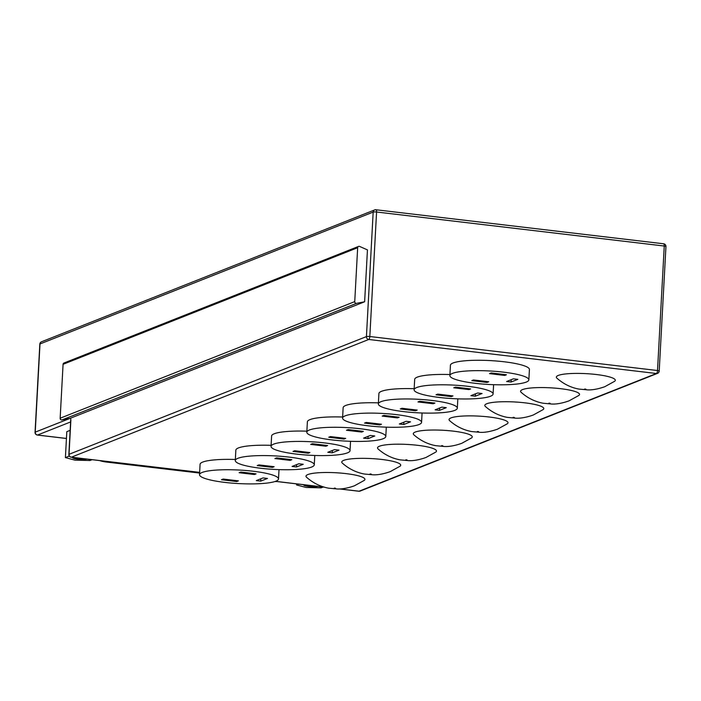 <?xml version="1.0" encoding="UTF-8"?>
<svg xmlns="http://www.w3.org/2000/svg" width="701" height="701" viewBox="0 0 701 701"><rect width="100%" height="100%" fill="white"/><g stroke="black" fill="none" stroke-linecap="round" stroke-linejoin="round"><path stroke-width="1.05" d="M614.619 381.3A29.53 5.056 -176.9 0 0 594.29 374.29A29.53 5.056 -176.9 0 0 558.285 375.438A29.53 5.056 -176.9 0 0 556.909 378.172C563.438 383.929 570.772 387.565 578.938 389.081L587.876 389.914C588.384 389.835 594.15 390.475 604.744 386.724L614.619 381.3M578.851 395.452A29.53 5.056 -176.9 0 0 558.522 388.45A29.53 5.056 -176.9 0 0 522.517 389.598A29.53 5.056 -176.9 0 0 521.15 392.332C527.669 398.089 535.012 401.726 543.17 403.241L552.108 404.065C552.625 403.995 558.39 404.635 568.984 400.876L578.851 395.452M543.091 409.612A29.53 5.056 -176.9 0 0 522.762 402.602A29.53 5.056 -176.9 0 0 486.757 403.75A29.53 5.056 -176.9 0 0 485.381 406.484C491.9 412.241 499.243 415.877 507.41 417.393L516.348 418.225C516.856 418.147 522.622 418.786 533.216 415.036L543.091 409.612M507.322 423.763A29.53 5.056 -176.9 0 0 486.993 416.762A29.53 5.056 -176.9 0 0 450.988 417.91A29.53 5.056 -176.9 0 0 449.621 420.644C456.141 426.401 463.484 430.037 471.642 431.553L480.579 432.377C481.096 432.307 486.862 432.946 497.456 429.187L507.322 423.763M471.563 437.923A29.53 5.056 -176.9 0 0 451.234 430.913A29.53 5.056 -176.9 0 0 415.229 432.061A29.53 5.056 -176.9 0 0 413.853 434.795C420.372 440.552 427.715 444.189 435.882 445.705L444.82 446.537C445.328 446.458 451.093 447.098 461.687 443.347L471.563 437.923M435.794 452.075A29.53 5.056 -176.9 0 0 415.465 445.074A29.53 5.056 -176.9 0 0 379.46 446.222A29.53 5.056 -176.9 0 0 378.093 448.955C384.612 454.712 391.955 458.349 400.113 459.865L409.051 460.688C409.568 460.618 415.334 461.258 425.928 457.499L435.794 452.075M400.034 466.235A29.53 5.056 -176.9 0 0 379.705 459.225A29.53 5.056 -176.9 0 0 343.7 460.373A29.53 5.056 -176.9 0 0 342.325 463.107C348.844 468.864 356.187 472.5 364.354 474.016L373.291 474.849C373.799 474.77 379.565 475.409 390.159 471.659L400.034 466.235M526.249 382.089A39.545 6.765 -176.9 0 0 528.852 379.872A39.545 6.765 -176.9 0 0 496.72 371.46A39.545 6.765 -176.9 0 0 452.487 373.37A39.545 6.765 -176.9 0 0 449.876 375.596A39.545 6.765 -176.9 0 0 482.008 383.999A39.545 6.765 -176.9 0 0 526.249 382.089M528.852 379.872L529.421 369.497A39.545 6.765 -176.9 0 0 497.289 361.085A39.545 6.765 -176.9 0 0 453.048 362.995A39.545 6.765 -176.9 0 0 450.436 365.212L449.876 375.596M490.481 396.249A39.545 6.765 -176.9 0 0 493.092 394.023A39.545 6.765 -176.9 0 0 460.96 385.611A39.545 6.765 -176.9 0 0 416.718 387.522A39.545 6.765 -176.9 0 0 414.107 389.747A39.545 6.765 -176.9 0 0 446.239 398.159A39.545 6.765 -176.9 0 0 490.481 396.249M449.928 374.553A39.545 6.765 -176.9 0 0 417.279 377.147A39.545 6.765 -176.9 0 0 414.677 379.372L414.107 389.747M454.721 410.4A39.545 6.765 -176.9 0 0 457.324 408.184A39.545 6.765 -176.9 0 0 425.192 399.772A39.545 6.765 -176.9 0 0 380.95 401.682A39.545 6.765 -176.9 0 0 378.347 403.907A39.545 6.765 -176.9 0 0 410.479 412.311A39.545 6.765 -176.9 0 0 454.721 410.4M414.168 388.704A39.545 6.765 -176.9 0 0 381.519 391.307A39.545 6.765 -176.9 0 0 378.908 393.524L378.347 403.907M418.953 424.561A39.545 6.765 -176.9 0 0 421.564 422.335A39.545 6.765 -176.9 0 0 389.432 413.923A39.545 6.765 -176.9 0 0 345.19 415.833A39.545 6.765 -176.9 0 0 342.579 418.059A39.545 6.765 -176.9 0 0 374.711 426.471A39.545 6.765 -176.9 0 0 418.953 424.561M378.4 402.865A39.545 6.765 -176.9 0 0 345.751 405.458A39.545 6.765 -176.9 0 0 343.139 407.684L342.579 418.059M383.193 438.712A39.545 6.765 -176.9 0 0 385.795 436.495A39.545 6.765 -176.9 0 0 353.663 428.083A39.545 6.765 -176.9 0 0 309.421 429.993A39.545 6.765 -176.9 0 0 306.819 432.219A39.545 6.765 -176.9 0 0 338.951 440.622A39.545 6.765 -176.9 0 0 383.193 438.712M342.64 417.016A39.545 6.765 -176.9 0 0 309.991 419.619A39.545 6.765 -176.9 0 0 307.38 421.836L306.819 432.219M347.424 452.872A39.545 6.765 -176.9 0 0 350.036 450.647A39.545 6.765 -176.9 0 0 317.904 442.235A39.545 6.765 -176.9 0 0 273.662 444.145A39.545 6.765 -176.9 0 0 271.05 446.371A39.545 6.765 -176.9 0 0 303.183 454.783A39.545 6.765 -176.9 0 0 347.424 452.872M306.872 431.176A39.545 6.765 -176.9 0 0 274.222 433.77A39.545 6.765 -176.9 0 0 271.611 435.996L271.05 446.371M311.665 467.024A39.545 6.765 -176.9 0 0 314.267 464.807A39.545 6.765 -176.9 0 0 282.135 456.395A39.545 6.765 -176.9 0 0 237.893 458.305A39.545 6.765 -176.9 0 0 235.291 460.531A39.545 6.765 -176.9 0 0 267.423 468.934A39.545 6.765 -176.9 0 0 311.665 467.024M271.112 445.328A39.545 6.765 -176.9 0 0 238.454 447.93A39.545 6.765 -176.9 0 0 235.851 450.147L235.291 460.531M303.726 484.724A7.913 1.349 -176.9 0 0 303.647 484.89A7.913 1.349 -176.9 0 0 309.202 486.494A7.913 1.349 -176.9 0 0 318.096 486.424M72.589 457.385A7.913 1.349 -176.9 0 0 72.518 457.56A7.913 1.349 -176.9 0 0 78.074 459.155A7.913 1.349 -176.9 0 0 86.968 459.085M364.266 480.387A29.53 5.056 -176.9 0 0 343.937 473.385A29.53 5.056 -176.9 0 0 307.932 474.533A29.53 5.056 -176.9 0 0 306.565 477.267C313.084 483.024 320.427 486.66 328.585 488.176L337.523 489C338.04 488.93 343.805 489.57 354.399 485.811L364.266 480.387M275.896 481.184A39.545 6.765 -176.9 0 0 278.507 478.958A39.545 6.765 -176.9 0 0 246.375 470.546A39.545 6.765 -176.9 0 0 202.133 472.456A39.545 6.765 -176.9 0 0 199.522 474.682A39.545 6.765 -176.9 0 0 231.654 483.094A39.545 6.765 -176.9 0 0 275.896 481.184M235.343 459.488A39.545 6.765 -176.9 0 0 202.694 462.082A39.545 6.765 -176.9 0 0 200.083 464.307L199.522 474.682M364.634 301.772L367.447 249.889L359.639 246.445A1.586 1.463 68.4 0 0 357.659 247.707L354.741 301.623A1.586 1.463 68.4 0 0 356.564 303.34L364.634 301.772L70.047 418.366L61.977 419.943A1.586 1.463 -111.6 0 1 60.155 418.225L63.072 364.31A1.586 1.463 -111.6 0 1 63.966 363.013L358.553 246.41M70.153 430.344L66.805 431.667L65.403 457.604L74.981 460.136L89.991 460.513L92.076 459.69M239.146 472.728L254.393 474.524L256.084 473.858L240.837 472.053L239.146 472.728M221.455 479.729L236.693 481.534L238.393 480.86L223.146 479.055L221.455 479.729M256.277 480.606L260.702 481.131L267.484 478.45L263.059 477.924L256.277 480.606M99.814 460.61A13.179 2.252 -176.9 0 0 106.981 462.117L199.61 473.07M274.801 481.569A13.179 2.252 -176.9 0 0 277.053 481.569M104.134 461.118A10.55 1.805 -176.9 0 0 107.928 461.749L199.636 472.588M69.294 456.071L65.403 457.604M298.617 484.119L296.532 484.943L306.109 487.467L321.119 487.852L323.205 487.02M296.532 484.943L296.593 483.874M69.022 454.634A2.638 0.447 3.1 0 1 68.847 454.458A2.638 0.447 3.1 0 1 69.022 454.309L70.88 420.004M260.833 478.801L260.702 481.131M236.745 480.667L236.693 481.534M254.437 473.666L254.393 474.524M274.915 458.568L290.153 460.373L291.853 459.698L276.606 457.902L274.915 458.568M257.214 465.569L272.461 467.374L274.152 466.708L258.914 464.903L257.214 465.569M292.045 466.445L296.47 466.971L303.244 464.29L298.819 463.764L292.045 466.445M310.674 444.416L325.921 446.213L327.612 445.547L312.366 443.742L310.674 444.416M292.983 451.418L308.23 453.223L309.921 452.548L294.674 450.743L292.983 451.418M327.805 452.294L332.239 452.82L339.012 450.138L334.587 449.613L327.805 452.294M346.443 430.256L361.681 432.061L363.381 431.387L348.134 429.59L346.443 430.256M328.743 437.258L343.989 439.063L345.681 438.397L330.443 436.592L328.743 437.258M363.574 438.134L367.999 438.66L374.772 435.978L370.347 435.452L363.574 438.134M382.203 416.105L397.449 417.901L399.141 417.235L383.894 415.43L382.203 416.105M364.511 423.106L379.758 424.911L381.449 424.236L366.202 422.431L364.511 423.106M399.342 423.982L403.767 424.508L410.541 421.827L406.116 421.301L399.342 423.982M417.971 401.945L433.209 403.75L434.909 403.075L419.662 401.279L417.971 401.945M400.271 408.946L415.518 410.751L417.209 410.085L401.971 408.28L400.271 408.946M435.102 409.822L439.527 410.348L446.3 407.667L441.875 407.141L435.102 409.822M453.731 387.793L468.978 389.59L470.669 388.924L455.422 387.118L453.731 387.793M436.04 394.794L451.286 396.6L452.977 395.925L437.731 394.12L436.04 394.794M470.87 395.671L475.296 396.196L482.069 393.515L477.644 392.989L470.87 395.671M489.5 373.633L504.738 375.438L506.437 374.763L491.191 372.967L489.5 373.633M471.799 380.634L487.046 382.439L488.746 381.773L473.499 379.968L471.799 380.634M506.63 381.51L511.055 382.036L517.837 379.355L513.404 378.829L506.63 381.51M296.593 464.649L296.47 466.971M272.505 466.507L272.461 467.374M290.205 459.505L290.153 460.373M332.362 450.489L332.239 452.82M308.274 452.355L308.23 453.223M325.965 445.354L325.921 446.213M368.121 436.337L367.999 438.66M344.033 438.195L343.989 439.063M361.734 431.194L361.681 432.061M403.89 422.177L403.767 424.508M379.802 424.044L379.758 424.911M397.493 417.042L397.449 417.901M439.658 408.026L439.527 410.348M415.562 409.883L415.518 410.751M433.262 402.882L433.209 403.75M475.418 393.866L475.296 396.196M451.33 395.732L451.286 396.6M469.022 388.731L468.978 389.59M511.187 379.714L511.055 382.036M487.099 381.572L487.046 382.439M504.79 374.571L504.738 375.438M585.861 389.143L584.66 389.002L585.861 389.143M550.101 403.294L548.892 403.154L550.101 403.294M514.332 417.454L513.123 417.314L514.332 417.454M478.573 431.606L477.363 431.465L478.573 431.606M442.804 445.766L441.595 445.626L442.804 445.766M407.044 459.917L405.835 459.777L407.044 459.917M371.276 474.078L370.067 473.937L371.276 474.078M335.516 488.229L334.307 488.089L335.516 488.229M339.836 488.947L359.026 491.217L656.434 373.502L368.752 339.477L71.344 457.192L199.645 472.369M275.493 481.333L324.037 487.081M357.659 247.707L63.072 364.31M60.155 418.225L354.741 301.623M356.564 303.34L61.977 419.943M70.608 421.949L37.539 435.032L66.437 438.449M199.645 472.413L71.169 457.218A2.638 0.903 96.7 0 0 71.344 457.192A2.638 2.436 68.4 0 1 69.022 454.309L366.43 336.594L373.177 212.088L40.001 343.963L35.225 432.149L70.047 418.366M659.036 371.197A2.638 2.436 -111.6 0 1 656.434 373.502A2.638 0.903 -83.3 0 0 657.512 370.531L664.259 246.025L376.577 212.009L369.83 336.515L657.512 370.531A2.638 0.447 3.1 0 1 659.203 371.048L665.95 246.542A2.638 0.447 -176.9 0 0 664.259 246.025A2.638 0.903 -83.3 0 0 663.628 243.782A2.638 0.903 -83.3 0 0 663.461 243.808M66.437 438.493L37.372 435.058A2.638 0.903 96.7 0 0 37.539 435.032A2.638 2.436 -111.6 0 1 35.225 432.149A2.638 0.447 3.1 0 0 35.05 432.298A2.638 2.638 0 0 0 37.372 435.058A2.638 0.903 96.7 0 1 37.171 434.962M35.225 432.473A2.638 0.447 3.1 0 1 35.05 432.298L39.826 344.112A2.638 0.447 -176.9 0 0 39.983 344.27M40.001 343.963A2.638 0.447 -176.9 0 0 39.826 344.112A2.638 2.638 0 0 1 41.49 341.799A2.638 2.436 -111.6 0 0 40.001 343.963M70.766 419.049L68.847 454.458A2.638 2.638 0 0 0 71.169 457.218A2.638 0.903 96.7 0 1 70.967 457.122M339.564 488.956L358.859 491.243A2.638 2.638 0 0 0 360.139 491.077A2.638 2.436 68.4 0 1 359.026 491.217A2.638 0.903 96.7 0 1 358.859 491.243A2.638 0.903 96.7 0 1 358.693 491.173M665.775 246.691A2.638 0.447 -176.9 0 0 665.95 246.542A2.638 2.638 0 0 0 663.628 243.782L375.946 209.757A2.638 0.903 -83.3 0 0 375.771 209.783A2.638 2.436 -111.6 0 0 374.658 209.923L41.49 341.799M368.752 339.477A2.638 0.903 -83.3 0 0 369.83 336.515A2.638 0.447 3.1 0 0 366.43 336.594A2.638 2.436 68.4 0 0 368.752 339.477M376.577 212.009A2.638 0.903 -83.3 0 0 375.946 209.757A2.638 2.638 0 0 0 374.658 209.923A2.638 2.436 -111.6 0 0 373.177 212.088A2.638 0.447 3.1 0 1 376.577 212.009M493.092 394.023L493.6 384.691M457.324 408.184L457.832 398.851M421.564 422.335L422.072 413.003M385.795 436.495L386.304 427.163M350.036 450.647L350.535 441.315M314.267 464.807L314.775 455.475M278.507 478.958L279.007 469.626M324.3 487.151L275.397 481.368M659.203 371.048A2.638 2.638 0 0 1 657.547 373.353L360.139 491.077"/></g></svg>
